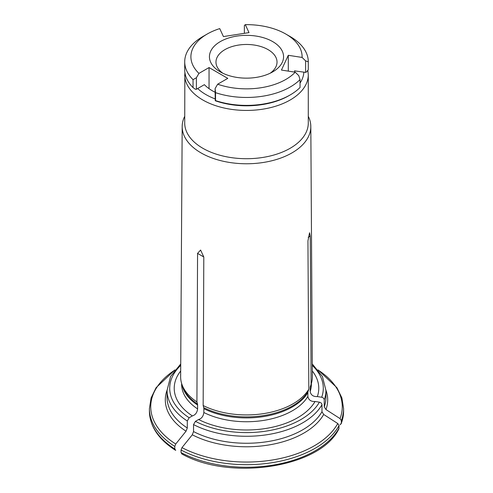 <?xml version="1.0" encoding="UTF-8"?>
<svg xmlns="http://www.w3.org/2000/svg" width="493" height="493" viewBox="0 0 493 493"><rect width="100%" height="100%" fill="white"/><g stroke="black" fill="none" stroke-linecap="round" stroke-linejoin="round"><path stroke-width="0.74" d="M308.285 69.673A61.785 35.669 180 0 1 308.285 69.716A61.785 35.669 180 0 1 308.285 69.76A327.198 212.052 -53 0 1 306.504 71.99L305.605 72.391L294.672 70.887M305.605 72.391L305.605 60.861A317.886 206.012 -53 0 1 308.285 61.835A61.785 35.669 0 0 0 308.285 61.791A61.785 35.669 0 0 0 290.186 36.568L285.817 34.048A55.604 32.107 0 0 0 245.311 24.65L249.008 32.618L223.434 36.574L219.736 28.606A55.604 32.107 0 0 0 207.183 34.048A55.604 32.107 0 0 0 198.95 73.389L209.05 67.553L227.778 78.369L217.672 84.198A2910.345 1680.298 120 0 0 215.102 88.567A317.886 33.721 85.7 0 1 215.546 92.659A61.785 35.669 0 0 0 300.046 79.589A317.886 99.475 -103.5 0 0 298.752 75.632A2910.345 2295.328 -155.1 0 0 295.239 72.2L281.441 70.068L288.294 55.296L302.092 57.434A2910.345 2295.328 24.9 0 1 305.605 60.861M288.294 71.128L288.294 55.296M300.046 79.589L300.046 87.514A61.785 35.669 180 0 1 290.186 94.939A61.785 35.669 180 0 1 215.546 100.59A327.198 34.707 85.7 0 1 215.25 100.745L215.102 88.567M215.102 92.259A48.178 27.818 0 0 1 204.385 84.667L196.38 89.288L196.38 77.758A2910.358 1680.304 -60 0 1 198.95 73.389M209.05 88.66L209.05 67.553M244.368 33.333L244.368 25.513A2910.345 615.03 81.2 0 1 245.311 24.65M207.183 34.048L202.814 36.568A61.785 35.669 0 0 0 184.715 61.791A61.785 35.669 0 0 0 193.034 79.663L193.034 87.594A327.198 264.895 12.8 0 0 195.259 89.202L196.38 89.288M215.546 100.59L215.546 92.659M193.034 79.663A317.886 257.352 12.8 0 1 196.38 77.758M308.285 69.76L308.285 61.835M270.176 73.217A30.523 17.625 0 0 0 277.023 62.087A30.523 17.625 0 0 0 246.5 44.469A30.523 17.625 0 0 0 215.977 62.087A30.523 17.625 0 0 0 222.824 73.217M220.285 71.879A37.067 21.402 0 0 0 272.715 71.879A37.067 21.402 0 0 0 272.715 41.615A37.067 21.402 0 0 0 220.285 41.615A37.067 21.402 0 0 0 220.285 71.879L220.285 71.879M290.186 94.939L288.941 95.66A60.017 34.652 180 0 1 215.25 100.745M193.034 87.594A61.785 35.669 180 0 1 184.715 69.716L184.715 61.791M302.092 57.434A55.604 32.107 0 0 0 285.817 34.048M217.672 84.198A55.604 32.107 0 0 0 295.239 72.2M294.648 72.107A48.178 27.818 0 0 0 294.678 71.158A48.178 27.818 0 0 0 294.672 70.696M203.856 412.512A64.873 37.456 0 0 0 307.872 396.421C308.6 400.008 310.991 401.696 315.052 401.493A72.286 41.732 0 0 1 198.605 419.512C201.575 418.625 203.326 416.289 203.856 412.512L203.856 408.685A5.281 3.05 -60 0 0 203.726 407.637L203.159 405.529A65.852 38.023 0 0 0 308.828 389.18L307.946 240.88L309.549 232.745L310.233 235.962L311.108 384.263L310.337 386.58A5.281 4.166 -155.1 0 0 310.159 387.671L310.159 391.497C310.886 395.084 313.277 396.773 317.332 396.575L321.695 397.247C323.223 397.635 324.074 398.486 324.252 399.805A79.435 45.861 0 0 0 325.935 390.413L322.41 376.479L312.272 363.951M317.332 396.575A72.286 41.732 0 0 0 312.315 371.001M337.76 423.518L339.042 425.588A97.09 56.054 180 0 1 181.042 450.029L181.979 447.619A95.765 55.29 0 0 0 337.76 423.518A92636.74 73060.646 24.9 0 0 323.679 414.471L321.972 411.71L321.972 404.728C321.793 403.41 320.937 402.553 319.409 402.171L315.052 401.493M340.047 424.886L341.329 423.216L341.329 420.665L340.047 418.594A95.765 55.29 0 0 0 318.262 370.151M308.828 389.18L308.051 391.504A5.281 4.166 -155.1 0 0 307.872 392.594L307.872 396.421M338.833 428.953L339.042 425.588M174.799 448.975L175.736 450.306L175.317 450.164C158.45 439.294 149.817 426.303 149.41 411.18A97.09 56.054 0 0 0 174.799 448.975L174.799 446.424A97.09 56.054 180 0 1 149.41 408.635L149.41 411.18M180.684 371.001A72.286 41.732 0 0 0 192.362 415.907L189.17 417.75L187.297 420.991L187.297 427.979L186.046 431.196A92636.74 53484.103 120 0 0 175.736 444.014L174.799 446.424M181.627 383.443L181.627 384.287A64.873 37.456 0 0 0 197.613 408.913C197.083 412.69 195.333 415.02 192.362 415.907M197.613 408.913L197.613 405.08A5.281 3.05 -60 0 0 197.483 404.038L196.917 401.924L197.564 253.39L200.596 250.05L203.8 256.995L203.159 405.529M181.979 453.911L181.042 452.58L181.042 450.029M323.679 414.471A81.203 46.884 180 0 1 192.288 434.801A92636.74 53484.103 120 0 0 181.979 447.619M192.288 434.801L193.539 431.578L193.539 424.596A79.435 45.861 0 0 0 321.972 404.728M198.605 419.512L195.413 421.355L193.539 424.596M325.935 390.173A81.203 46.884 180 0 1 325.959 409.547L324.252 406.787L324.252 399.805M325.959 409.547A92636.746 73060.646 24.9 0 1 340.047 418.594M311.108 384.263A65.852 38.023 0 0 0 311.163 384.109A65.852 38.023 0 0 0 312.352 376.769L310.818 126.498A64.324 37.135 0 0 0 308.285 116.305M184.715 116.305A64.324 37.135 0 0 0 182.182 126.498A64.324 37.135 0 0 0 201.021 152.892A64.324 37.135 0 0 0 271.218 160.915A64.324 37.135 0 0 0 310.818 126.498M182.182 126.498L180.648 376.769A65.852 38.023 0 0 0 181.837 384.109A65.852 38.023 0 0 0 196.917 401.924M184.863 72.157L184.715 123.04A61.785 35.669 0 0 0 202.814 148.264A61.785 35.669 0 0 0 270.146 155.998A61.785 35.669 0 0 0 308.285 123.04L308.285 74.763L307.86 70.296M300.046 83.052A57.373 33.123 0 0 0 303.848 72.12M197.668 88.543A57.373 33.123 0 0 0 205.932 94.582A57.373 33.123 0 0 0 215.102 98.883M321.695 397.247A76.791 44.333 0 0 0 312.285 365.387M310.159 391.497A64.873 37.456 0 0 0 311.373 384.287L311.373 383.443M341.329 423.216A97.09 56.054 0 0 0 343.59 411.18L341.218 423.82M343.59 411.18L343.59 408.635A97.09 56.054 180 0 1 341.329 420.665M203.856 408.685A64.873 37.456 0 0 0 307.872 392.594M203.726 407.637A65.051 37.56 0 0 0 308.051 391.504M310.159 387.671A64.873 37.456 0 0 0 310.947 384.75M180.715 365.387A76.791 44.333 0 0 0 189.17 417.75M182.053 384.75A64.873 37.456 0 0 0 197.613 405.08M187.297 420.991A79.435 45.861 0 0 1 167.065 390.413L167.065 397.401A79.435 45.861 0 0 0 187.297 427.979M186.046 431.196A81.203 46.884 180 0 1 167.065 390.173M184.715 74.763A61.785 35.669 0 0 0 202.814 99.987A61.785 35.669 0 0 0 270.146 107.721A61.785 35.669 0 0 0 308.285 74.763M174.738 370.151A95.765 55.29 0 0 0 175.736 444.014M181.042 452.58A97.09 56.054 0 0 0 339.042 428.134M197.564 253.39L203.8 256.995M195.413 421.355A76.791 44.333 0 0 0 319.409 402.171M193.539 431.578A79.435 45.861 0 0 0 321.972 411.71M324.252 406.787A79.435 45.861 0 0 0 325.935 397.401L325.935 390.413M310.233 235.962L308.199 237.361M181.837 384.109L182.626 386.457A65.051 37.56 0 0 0 197.483 404.038M308.285 61.791L308.285 69.716M167.065 390.413L170.59 376.479L180.728 363.951M149.41 408.635L151.104 397.937L156.09 387.683L174.966 369.873M338.833 428.959C320.413 467.512 229.929 481.304 181.627 453.813M343.59 408.635L341.895 397.937L336.91 387.683L318.034 369.873M310.374 386.457L311.163 384.109"/></g></svg>
